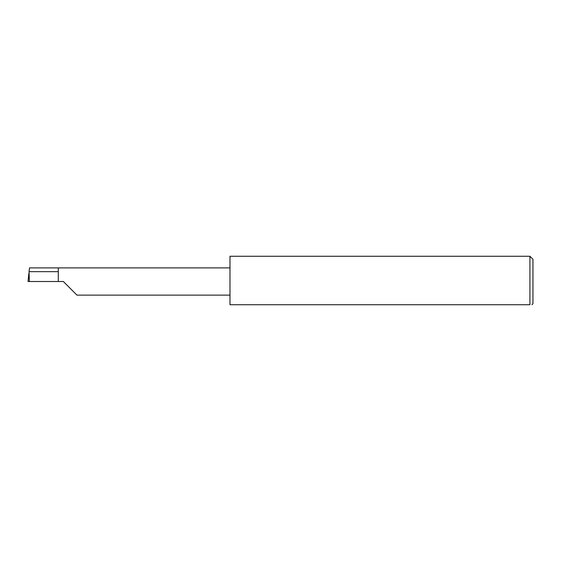 <?xml version="1.0" encoding="UTF-8"?>
<svg xmlns="http://www.w3.org/2000/svg" width="561" height="561" viewBox="0 0 561 561"><rect width="100%" height="100%" fill="white"/><g stroke="black" fill="none" stroke-linecap="round" stroke-linejoin="round"><path stroke-width="0.84" d="M58.295 271.657L29.053 271.657L29.516 267.885L58.295 267.885L58.295 281.51L63.351 281.51L76.969 295.135L63.351 281.51M531.94 304.735L532.95 303.725L532.95 259.294L529.921 256.265L529.921 304.735L229.982 304.735L229.982 256.265L529.921 256.265M29.053 271.657L29.354 281.51L28.05 281.51L28.828 273.635M58.295 281.51L29.354 281.51M529.921 304.735C532.578 304.735 532.578 304.735 529.921 304.735C532.578 304.735 532.578 304.735 529.921 304.735M28.8 273.908L28.05 281.51M58.295 267.885L229.982 267.885M76.969 295.135L229.982 295.135"/></g></svg>
